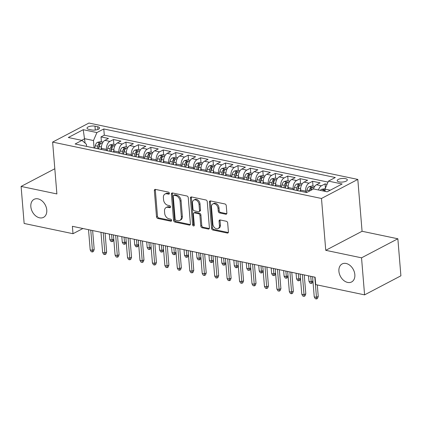 <?xml version="1.0" encoding="UTF-8"?>
<svg xmlns="http://www.w3.org/2000/svg" width="422" height="422" viewBox="0 0 422 422"><rect width="100%" height="100%" fill="white"/><g stroke="black" fill="none" stroke-linecap="round" stroke-linejoin="round"><path stroke-width="0.63" d="M169.375 193.318A1.092 0.781 -117.7 0 0 168.436 192.121L155.46 189.399A1.561 1.118 -117.7 0 0 154.853 189.467A1.561 1.118 -117.7 0 0 154.357 190.596L156.509 216.771A1.561 1.118 -117.7 0 0 157.849 218.48L170.831 221.202A1.092 0.781 -117.7 0 0 171.253 221.149A1.092 0.781 -117.7 0 0 171.601 220.363A1.092 0.781 -117.7 0 0 170.662 219.166L168.985 218.812A4.995 3.582 -117.7 0 1 164.691 213.342L164.511 211.158A4.995 3.582 -117.7 0 1 166.099 207.555A4.995 3.582 -117.7 0 1 168.035 207.329L169.718 207.677A1.092 0.781 -117.7 0 0 170.14 207.629A1.092 0.781 -117.7 0 0 170.488 206.838A1.092 0.781 -117.7 0 0 169.549 205.641L167.872 205.292A4.995 3.582 -117.7 0 1 163.578 199.817L163.398 197.638A4.995 3.582 -117.7 0 1 164.991 194.036A4.995 3.582 -117.7 0 1 166.927 193.803L168.605 194.157A1.092 0.781 -117.7 0 0 169.032 194.104A1.092 0.781 -117.7 0 0 169.375 193.318M338.908 271.277A10.175 7.295 -117.7 0 0 343.608 280.356A10.175 7.295 -117.7 0 0 351.605 281.959A10.175 7.295 -117.7 0 0 354.844 274.616A10.175 7.295 -117.7 0 0 350.149 265.538A10.175 7.295 -117.7 0 0 342.152 263.94A10.175 7.295 -117.7 0 0 338.908 271.277M30.838 206.669A10.175 7.295 -117.7 0 0 35.532 215.747A10.175 7.295 -117.7 0 0 43.529 217.351A10.175 7.295 -117.7 0 0 46.768 210.014A10.175 7.295 -117.7 0 0 42.073 200.935A10.175 7.295 -117.7 0 0 34.076 199.332A10.175 7.295 -117.7 0 0 30.838 206.669M345.396 178.622A5.085 1.804 -4.7 0 0 339.974 178.812A5.085 1.804 -4.7 0 0 337.183 180.685A5.085 1.804 -4.7 0 0 339.114 181.914A5.085 1.804 -4.7 0 0 344.531 181.724A5.085 1.804 -4.7 0 0 347.322 179.851A5.085 1.804 -4.7 0 0 345.396 178.622M225.759 214.218A1.561 1.118 -117.7 0 0 226.366 214.144A1.561 1.118 -117.7 0 0 226.862 213.015L226.255 205.672A1.561 1.118 -117.7 0 0 224.915 203.963L210.499 200.941A1.561 1.118 -117.7 0 0 209.892 201.014A1.561 1.118 -117.7 0 0 209.396 202.138L211.549 228.313A1.561 1.118 -117.7 0 0 212.888 230.022L227.305 233.044A1.561 1.118 -117.7 0 0 227.912 232.976A1.561 1.118 -117.7 0 0 228.407 231.847L227.68 222.98A1.561 1.118 -117.7 0 0 226.34 221.265L220.168 219.973A1.561 1.118 -117.7 0 0 219.561 220.047A1.561 1.118 -117.7 0 0 219.065 221.17L219.429 225.57A4.173 2.991 -117.7 0 1 218.1 228.582A4.173 2.991 -117.7 0 1 214.819 227.922A4.173 2.991 -117.7 0 1 212.894 224.198L211.475 206.97A4.173 2.991 -117.7 0 1 212.804 203.958A4.173 2.991 -117.7 0 1 216.085 204.612A4.173 2.991 -117.7 0 1 218.01 208.341L218.248 211.211A1.561 1.118 -117.7 0 0 219.588 212.92L225.759 214.218L226.741 213.701A1.561 1.118 -117.7 0 0 226.762 213.706M325.752 250.32L361.538 257.826L364.582 294.862L400.9 275.809L397.856 238.778L362.071 231.272L357.809 179.424L321.485 198.472L325.752 250.32L362.071 231.272M54.818 168.747L21.1 186.429L56.886 193.935L52.623 142.087L321.485 198.472M21.1 186.429L24.144 223.465L73.001 233.709L82.918 228.513M364.582 294.862L315.725 284.613L315.118 277.207L72.394 226.303L73.001 233.709M188.259 197.707A1.561 1.118 -117.7 0 0 186.92 195.993L172.503 192.97A1.561 1.118 -117.7 0 0 171.896 193.044A1.561 1.118 -117.7 0 0 171.401 194.167L173.553 220.342A1.561 1.118 -117.7 0 0 174.893 222.051L189.309 225.079A1.561 1.118 -117.7 0 0 189.916 225.005A1.561 1.118 -117.7 0 0 190.412 223.882L188.259 197.707M191.498 196.958L205.915 199.981A1.561 1.118 -117.7 0 1 207.26 201.69L209.412 227.864A1.561 1.118 -117.7 0 1 208.911 228.988A1.561 1.118 -117.7 0 1 208.31 229.062L202.138 227.769A1.561 1.118 -117.7 0 1 200.798 226.055L199.922 215.442A1.561 1.118 -117.7 0 0 198.583 213.732L194.489 212.873A1.561 1.118 -117.7 0 0 193.883 212.946A1.561 1.118 -117.7 0 0 193.387 214.07L194.294 225.121A1.092 0.781 -117.7 0 1 193.946 225.912A1.092 0.781 -117.7 0 1 193.091 225.738A1.092 0.781 -117.7 0 1 192.585 224.762L190.396 198.155A1.561 1.118 -117.7 0 1 190.897 197.027A1.561 1.118 -117.7 0 1 191.498 196.958M327.061 184.314L325.061 183.892L325.409 188.143M318.473 189.984A6.362 3.814 -78.2 0 1 321.48 185.775L316.5 184.73L320.082 182.853L312.612 181.286L313.013 186.118M305.692 192.348L305.591 191.15A6.362 3.814 -78.2 0 1 309.031 183.164L304.051 182.119L307.633 180.241L300.169 178.675L300.564 183.507M293.243 189.736L293.142 188.539A6.362 3.814 -78.2 0 1 296.582 180.553L291.607 179.508L295.189 177.63L287.72 176.064L288.115 180.896M280.794 187.125L280.699 185.928A6.362 3.814 -78.2 0 1 284.138 177.942L279.158 176.897L282.74 175.019L275.271 173.453L275.671 178.284M268.35 184.514L268.25 183.317A6.362 3.814 -78.2 0 1 271.689 175.33L266.709 174.286L270.291 172.408L262.827 170.841L263.222 175.673M255.901 181.903L255.801 180.706A6.362 3.814 -78.2 0 1 259.24 172.719L254.26 171.675L257.847 169.797L250.378 168.23L250.773 173.062M243.452 179.297L243.357 178.095A6.362 3.814 -78.2 0 1 246.796 170.113L241.817 169.069L245.398 167.186L237.929 165.619L238.33 170.456M231.008 176.686L230.908 175.483A6.362 3.814 -78.2 0 1 234.347 167.502L229.368 166.458L232.949 164.575L225.48 163.013L225.881 167.845M218.559 174.075L218.459 172.878A6.362 3.814 -78.2 0 1 221.898 164.891L216.919 163.847L220.506 161.969L213.036 160.402L213.432 165.234M206.11 171.464L206.015 170.266A6.362 3.814 -78.2 0 1 209.454 162.28L204.475 161.236L208.057 159.358L200.587 157.791L200.983 162.623M193.666 168.853L193.566 167.655A6.362 3.814 -78.2 0 1 197.005 159.669L192.026 158.625L195.608 156.747L188.138 155.18L188.539 160.012M181.217 166.242L181.117 165.044A6.362 3.814 -78.2 0 1 184.556 157.058L179.577 156.013L183.164 154.135L175.694 152.569L176.09 157.401M168.768 163.63L168.673 162.433A6.362 3.814 -78.2 0 1 172.113 154.447L167.133 153.402L170.715 151.524L163.245 149.958L163.641 154.79M156.325 161.025L156.224 159.822A6.362 3.814 -78.2 0 1 159.664 151.836L154.684 150.796L158.266 148.913L150.796 147.347L151.197 152.184M143.876 158.414L143.775 157.211A6.362 3.814 -78.2 0 1 147.215 149.23L142.235 148.185L145.817 146.302L138.353 144.741L138.748 149.573M131.427 155.802L131.326 154.6A6.362 3.814 -78.2 0 1 134.766 146.619L129.791 145.574L133.373 143.696L125.904 142.13L126.299 146.962M118.978 153.191L118.883 151.994A6.362 3.814 -78.2 0 1 122.322 144.007L117.342 142.963L120.924 141.085L113.455 139.518L109.873 141.396A6.362 3.814 101.8 0 0 106.434 149.383L106.534 150.58M113.856 144.35L113.455 139.518M304.051 182.119A6.362 3.814 101.8 0 0 300.612 190.106L300.712 191.303M291.607 179.508A6.362 3.814 101.8 0 0 288.168 187.495L288.263 188.692M279.158 176.897A6.362 3.814 101.8 0 0 275.719 184.883L275.819 186.081M266.709 174.286A6.362 3.814 101.8 0 0 263.27 182.272L263.37 183.47M254.26 171.675A6.362 3.814 101.8 0 0 250.826 179.661L250.921 180.859M241.817 169.069A6.362 3.814 101.8 0 0 238.377 177.05L238.472 178.253M229.368 166.458A6.362 3.814 101.8 0 0 225.928 174.439L226.028 175.642M216.919 163.847A6.362 3.814 101.8 0 0 213.479 171.833L213.579 173.031M204.475 161.236A6.362 3.814 101.8 0 0 201.036 169.222L201.13 170.419M192.026 158.625A6.362 3.814 101.8 0 0 188.587 166.611L188.687 167.808M179.577 156.013A6.362 3.814 101.8 0 0 176.138 164L176.238 165.197M167.133 153.402A6.362 3.814 101.8 0 0 163.694 161.389L163.789 162.586M154.684 150.796A6.362 3.814 101.8 0 0 151.245 158.778L151.345 159.98M142.235 148.185A6.362 3.814 101.8 0 0 138.796 156.166L138.896 157.369M129.791 145.574A6.362 3.814 101.8 0 0 126.352 153.561L126.447 154.758M117.342 142.963A6.362 3.814 101.8 0 0 113.903 150.949L114.003 152.147M88.894 129.369L91.632 129.944A4.927 1.751 -4.7 0 0 96.881 129.754A4.927 1.751 -4.7 0 0 99.587 127.945A4.927 1.751 -4.7 0 0 97.719 126.753L94.982 126.178A4.927 1.751 -4.7 0 0 89.728 126.363A4.927 1.751 -4.7 0 0 87.022 128.177A4.927 1.751 -4.7 0 0 88.894 129.369M357.809 179.424L88.942 123.039L52.623 142.087M330.268 190.206L324.998 189.103L328.437 181.117L335.305 177.514L103.786 128.958L96.912 132.566L93.473 140.547L94.085 147.969M328.437 181.117L342.126 183.987L327.208 191.815L313.514 188.945L306.646 192.548L75.121 143.992L81.995 140.389L68.301 137.519L83.224 129.691L96.912 132.566M328.015 182.098L104.297 135.182L101.011 136.907L108.475 138.474L104.893 140.352A6.362 3.814 101.8 0 0 101.454 148.338L101.554 149.536M122.322 144.007L125.904 142.13M134.766 146.619L138.353 144.741M147.215 149.23L150.796 147.347M159.664 151.836L163.245 149.958M172.113 154.447L175.694 152.569M184.556 157.058L188.138 155.18M197.005 159.669L200.587 157.791M209.454 162.28L213.036 160.402M221.898 164.891L225.48 163.013M234.347 167.502L237.929 165.619M246.796 170.113L250.378 168.23M259.24 172.719L262.827 170.841M271.689 175.33L275.271 173.453M284.138 177.942L287.72 176.064M296.582 180.553L300.169 178.675M309.031 183.164L312.612 181.286M321.48 185.775L325.061 183.892M324.998 189.103L325.183 191.393M93.473 140.547L84.764 138.722L81.699 140.326M85.123 143.132L83.224 129.691M86.584 146.397L86.41 144.255L81.995 140.389M361.538 257.826L397.856 238.778M101.407 141.739L101.011 136.907M104.297 135.182L103.786 128.958M316.5 184.73A6.362 3.814 101.8 0 0 313.488 188.956M169.364 193.593L167.909 193.287A4.995 3.582 -117.7 0 0 165.973 193.519L164.991 194.036M166.099 207.555L167.08 207.044A4.995 3.582 -117.7 0 1 169.022 206.812L170.477 207.118M155.438 189.394A1.561 1.118 -117.7 0 0 155.338 190.079L157.49 216.254A1.561 1.118 -117.7 0 0 158.83 217.963L171.59 220.643M172.482 192.97A1.561 1.118 -117.7 0 0 172.382 193.656L174.534 219.83A1.561 1.118 -117.7 0 0 175.874 221.539L190.29 224.562A1.561 1.118 -117.7 0 0 190.311 224.567M174.012 195.291A1.092 0.781 -117.7 0 0 173.59 195.339A1.092 0.781 -117.7 0 0 173.242 196.13L175.13 219.102A1.092 0.781 -117.7 0 0 176.069 220.3L177.841 220.669A4.995 3.582 -117.7 0 0 179.777 220.442A4.995 3.582 -117.7 0 0 181.365 216.839L180.078 201.136A4.995 3.582 -117.7 0 0 175.784 195.66L174.012 195.291L174.993 194.774A1.092 0.781 -117.7 0 0 174.571 194.827L173.59 195.339M179.777 220.442L180.758 219.925A4.995 3.582 -117.7 0 0 182.351 216.322L181.365 216.839M174.993 194.774L176.765 195.143A4.995 3.582 -117.7 0 1 181.059 200.619L182.351 216.322M193.883 212.946L194.864 212.43A1.561 1.118 -117.7 0 1 195.47 212.361L199.564 213.215A1.561 1.118 -117.7 0 1 200.904 214.93L201.779 225.543A1.561 1.118 -117.7 0 0 203.119 227.252L209.291 228.545A1.561 1.118 -117.7 0 0 209.307 228.55M191.482 196.953A1.561 1.118 -117.7 0 0 191.377 197.638L193.566 224.251A1.092 0.781 -117.7 0 0 194.289 225.369M199.02 204.427A4.173 2.991 -117.7 0 0 197.09 200.703A4.173 2.991 -117.7 0 0 193.809 200.044A4.173 2.991 -117.7 0 0 192.479 203.056L192.981 209.127A1.561 1.118 -117.7 0 0 194.32 210.836L198.414 211.696A1.561 1.118 -117.7 0 0 199.02 211.622A1.561 1.118 -117.7 0 0 199.516 210.499L199.02 204.427L200.002 203.91A4.173 2.991 -117.7 0 0 198.071 200.186A4.173 2.991 -117.7 0 0 194.795 199.532L193.809 200.044M199.02 211.622L200.002 211.111A1.561 1.118 -117.7 0 0 200.497 209.982L199.516 210.499M200.002 203.91L200.497 209.982M212.804 203.958L213.785 203.441A4.173 2.991 -117.7 0 1 217.066 204.1A4.173 2.991 -117.7 0 1 218.992 207.824L219.229 210.694A1.561 1.118 -117.7 0 0 220.569 212.408L226.741 213.701M218.1 228.582L219.081 228.065A4.173 2.991 -117.7 0 0 220.411 225.058L219.429 225.57M220.147 219.968A1.561 1.118 -117.7 0 0 220.047 220.659L220.411 225.058M210.478 200.935A1.561 1.118 -117.7 0 0 210.378 201.621L212.53 227.796A1.561 1.118 -117.7 0 0 213.87 229.51L228.286 232.533A1.561 1.118 -117.7 0 0 228.307 232.533M103.058 142.087L100.615 141.576L97.408 142.346A4.215 2.527 101.8 0 0 95.309 145.701L94.792 148.117M101.428 147.515L101.016 149.425M98.653 148.929L99.17 146.508A4.215 2.527 -78.2 0 1 100.547 143.723C100.784 142.979 100.288 142.873 99.054 143.406A4.215 2.527 101.8 0 0 97.677 146.197L97.16 148.613M98.373 148.871L98.885 146.46A2.147 1.287 -78.2 0 1 99.228 145.537L99.054 143.406M100.547 143.723L100.737 143.353M113.776 239.269L113.096 241.162L112.11 241.679L110.87 241.416L109.82 239.596L112.057 240.065L111.603 234.526M112.11 241.679L112.057 240.065L113.771 239.168M109.82 239.596L109.361 234.057M90.767 230.159L92.429 250.362L94.196 249.434L93.462 251.459L92.481 251.976L92.429 250.362L90.187 249.893L88.525 229.689M94.196 249.434L92.64 230.549M92.481 251.976L91.236 251.712L90.187 249.893M115.507 144.699L113.064 144.187L109.857 144.952A4.215 2.527 101.8 0 0 107.758 148.307L107.241 150.728M113.871 150.126L113.465 152.036M111.102 151.54L111.619 149.119A4.215 2.527 -78.2 0 1 112.996 146.334C113.233 145.59 112.732 145.484 111.498 146.017A4.215 2.527 101.8 0 0 110.121 148.802L109.609 151.224M110.822 151.482L111.334 149.072A2.147 1.287 -78.2 0 1 111.677 148.148L111.498 146.017M112.996 146.334L113.186 145.965M126.225 241.88L125.54 243.774L124.559 244.291L123.314 244.027L122.264 242.202L124.506 242.676L124.052 237.138M124.559 244.291L124.506 242.676L126.22 241.774M122.264 242.202L121.81 236.668M127.95 147.304L125.513 146.793L122.301 147.563A4.215 2.527 101.8 0 0 120.207 150.918L119.69 153.339M126.32 152.738L125.914 154.647M123.546 154.151L124.063 151.73A4.215 2.527 -78.2 0 1 125.439 148.94C125.682 148.201 125.181 148.096 123.947 148.628A4.215 2.527 101.8 0 0 122.57 151.414L122.053 153.835M123.266 154.088L123.783 151.683A2.147 1.287 -78.2 0 1 124.121 150.76L123.947 148.628M125.439 148.94L125.635 148.57M138.674 244.491L137.989 246.385L137.008 246.902L135.763 246.638L134.713 244.813L136.955 245.282L136.501 239.749M137.008 246.902L136.955 245.282L138.664 244.385M134.713 244.813L134.259 239.279M140.399 149.915L137.957 149.404L134.75 150.174A4.215 2.527 101.8 0 0 132.656 153.529L132.139 155.95M138.769 155.349L138.358 157.253M135.995 156.757L136.512 154.341A4.215 2.527 -78.2 0 1 137.888 151.551C138.126 150.807 137.63 150.707 136.396 151.24A4.215 2.527 101.8 0 0 135.019 154.025L134.502 156.446M135.715 156.699L136.227 154.294A2.147 1.287 -78.2 0 1 136.57 153.371L136.396 151.24M137.888 151.551L138.078 151.181M151.123 247.097L150.438 248.996L149.457 249.513L148.212 249.249L147.162 247.424L149.399 247.893L148.945 242.36M149.457 249.513L149.399 247.893L151.113 246.997M147.162 247.424L146.703 241.89M152.848 152.527L150.406 152.015L147.199 152.785A4.215 2.527 101.8 0 0 145.099 156.14L144.582 158.561M151.213 157.96L150.807 159.864M148.444 159.368L148.961 156.947A4.215 2.527 -78.2 0 1 150.337 154.162C150.575 153.418 150.079 153.313 148.839 153.851A4.215 2.527 101.8 0 0 147.468 156.636L146.951 159.057M148.164 159.31L148.676 156.905A2.147 1.287 -78.2 0 1 149.019 155.982L148.839 153.851M150.337 154.162L150.527 153.793M163.567 249.708L162.881 251.607L161.9 252.119L160.655 251.86L159.606 250.035L161.848 250.504L161.394 244.971M161.9 252.119L161.848 250.504L163.562 249.608M159.606 250.035L159.152 244.496M103.216 232.77L104.872 252.973L106.639 252.045L105.911 254.07L104.925 254.587L104.872 252.973L102.636 252.498L100.974 232.295M106.639 252.045L105.089 233.16M104.925 254.587L103.68 254.324L102.636 252.498M115.66 235.376L117.321 255.579L119.088 254.656L118.355 256.681L117.374 257.198L117.321 255.579L115.079 255.11L113.418 234.906M119.088 254.656L117.538 235.771M117.374 257.198L116.129 256.935L115.079 255.11M128.109 237.987L129.77 258.19L131.537 257.267L130.804 259.293L129.823 259.804L129.77 258.19L127.528 257.721L125.867 237.517M131.537 257.267L129.981 238.383M129.823 259.804L128.578 259.546L127.528 257.721M140.558 240.598L142.214 260.801L143.981 259.873L143.253 261.904L142.272 262.415L142.214 260.801L139.977 260.332L138.316 240.129M143.981 259.873L142.43 240.994M142.272 262.415L141.027 262.157L139.977 260.332M165.292 155.138L162.855 154.626L159.648 155.396A4.215 2.527 101.8 0 0 157.548 158.751L157.031 161.172M163.662 160.571L163.256 162.475M160.887 161.979L161.404 159.558A4.215 2.527 -78.2 0 1 162.781 156.773C163.024 156.029 162.523 155.924 161.288 156.462A4.215 2.527 101.8 0 0 159.912 159.247L159.395 161.668M160.608 161.921L161.125 159.516A2.147 1.287 -78.2 0 1 161.462 158.593L161.288 156.462M162.781 156.773L162.976 156.404M176.016 252.319L175.33 254.218L174.349 254.73L173.104 254.471L172.055 252.646L174.297 253.116L173.843 247.577M174.349 254.73L174.297 253.116L176.006 252.219M172.055 252.646L171.601 247.107M153.001 243.209L154.663 263.412L156.43 262.484L155.697 264.515L154.716 265.027L154.663 263.412L152.421 262.943L150.765 242.74M156.43 262.484L154.879 243.605M154.716 265.027L153.471 264.768L152.421 262.943M177.741 157.749L175.299 157.237L172.092 158.007A4.215 2.527 101.8 0 0 169.997 161.362L169.48 163.783M176.111 163.177L175.7 165.086M173.337 164.591L173.853 162.169A4.215 2.527 -78.2 0 1 175.23 159.384C175.468 158.64 174.972 158.535 173.737 159.073A4.215 2.527 101.8 0 0 172.361 161.858L171.844 164.279M173.057 164.533L173.574 162.122A2.147 1.287 -78.2 0 1 173.911 161.204L173.737 159.073M175.23 159.384L175.425 159.015M188.465 254.93L187.779 256.829L186.798 257.341L185.553 257.082L184.504 255.257L186.746 255.727L186.287 250.188M186.798 257.341L186.746 255.727L188.455 254.83M184.504 255.257L184.05 249.718M190.19 160.36L187.748 159.848L184.541 160.618A4.215 2.527 101.8 0 0 182.441 163.973L181.924 166.389M188.555 165.788L188.149 167.698M185.785 167.202L186.302 164.78A4.215 2.527 -78.2 0 1 187.679 161.995C187.917 161.251 187.421 161.146 186.186 161.679A4.215 2.527 101.8 0 0 184.81 164.469L184.293 166.885M185.506 167.144L186.018 164.733A2.147 1.287 -78.2 0 1 186.36 163.815L186.186 161.679M187.679 161.995L187.869 161.626M200.909 257.541L200.223 259.435L199.242 259.952L197.997 259.694L196.953 257.868L199.189 258.338L198.736 252.799M199.242 259.952L199.189 258.338L200.904 257.441M196.953 257.868L196.494 252.33M202.634 162.971L200.197 162.459L196.99 163.224A4.215 2.527 101.8 0 0 194.89 166.579L194.373 169M201.004 168.399L200.598 170.309M198.234 169.813L198.751 167.392A4.215 2.527 -78.2 0 1 200.123 164.606C200.366 163.863 199.864 163.757 198.63 164.29A4.215 2.527 101.8 0 0 197.253 167.08L196.736 169.496M197.95 169.755L198.467 167.344A2.147 1.287 -78.2 0 1 198.804 166.421L198.63 164.29M200.123 164.606L200.318 164.237M213.358 260.152L212.672 262.046L211.691 262.563L210.446 262.299L209.396 260.479L211.638 260.949L211.185 255.41M211.691 262.563L211.638 260.949L213.347 260.047M209.396 260.479L208.943 254.941M215.083 165.582L212.641 165.065L209.433 165.835A4.215 2.527 101.8 0 0 207.339 169.19L206.822 171.612M213.453 171.01L213.047 172.92M210.678 172.424L211.195 170.003A4.215 2.527 -78.2 0 1 212.572 167.218C212.809 166.474 212.313 166.368 211.079 166.901A4.215 2.527 101.8 0 0 209.702 169.686L209.185 172.107M210.399 172.361L210.916 169.955A2.147 1.287 -78.2 0 1 211.253 169.032L211.079 166.901M212.572 167.218L212.767 166.843M225.807 262.764L225.121 264.657L224.14 265.174L222.895 264.91L221.845 263.085L224.087 263.555L223.628 258.021M224.14 265.174L224.087 263.555L225.796 262.658M221.845 263.085L221.392 257.552M227.532 168.188L225.09 167.676L221.882 168.447A4.215 2.527 101.8 0 0 219.783 171.801L219.266 174.223M225.897 173.621L225.49 175.526M223.127 175.03L223.644 172.614A4.215 2.527 -78.2 0 1 225.021 169.823C225.258 169.08 224.762 168.979 223.528 169.512A4.215 2.527 101.8 0 0 222.151 172.297L221.634 174.719M222.848 174.972L223.359 172.566A2.147 1.287 -78.2 0 1 223.702 171.643L223.528 169.512M225.021 169.823L225.211 169.454M238.251 265.369L237.57 267.268L236.584 267.785L235.339 267.522L234.294 265.696L236.531 266.166L236.077 260.632M236.584 267.785L236.531 266.166L238.245 265.269M234.294 265.696L233.835 260.163M165.45 245.82L167.112 266.024L168.879 265.095L168.146 267.121L167.165 267.638L167.112 266.024L164.87 265.554L163.208 245.351M168.879 265.095L167.328 246.211M167.165 267.638L165.92 267.379L164.87 265.554M177.899 248.431L179.561 268.635L181.328 267.706L180.595 269.732L179.614 270.249L179.561 268.635L177.319 268.165L175.657 247.962M181.328 267.706L179.772 248.822M179.614 270.249L178.369 269.985L177.319 268.165M190.343 251.043L192.005 271.246L193.772 270.317L193.039 272.343L192.057 272.86L192.005 271.246L189.768 270.771L188.107 250.573M193.772 270.317L192.221 251.433M192.057 272.86L190.813 272.596L189.768 270.771M202.792 253.648L204.454 273.852L206.221 272.928L205.488 274.954L204.506 275.471L204.454 273.852L202.212 273.382L200.55 253.179M206.221 272.928L204.67 254.044M204.506 275.471L203.262 275.207L202.212 273.382M215.241 256.26L216.903 276.463L218.67 275.54L217.937 277.565L216.955 278.082L216.903 276.463L214.661 275.993L212.999 255.79M218.67 275.54L217.114 256.655M216.955 278.082L215.711 277.818L214.661 275.993M239.981 170.799L237.539 170.288L234.331 171.058A4.215 2.527 101.8 0 0 232.232 174.413L231.715 176.834M238.346 176.232L237.939 178.137M235.576 177.641L236.093 175.22A4.215 2.527 -78.2 0 1 237.465 172.434C237.707 171.691 237.206 171.585 235.972 172.123A4.215 2.527 101.8 0 0 234.595 174.908L234.078 177.33M235.297 177.583L235.808 175.177A2.147 1.287 -78.2 0 1 236.151 174.254L235.972 172.123M237.465 172.434L237.66 172.065M250.7 267.981L250.014 269.88L249.033 270.391L247.788 270.133L246.738 268.308L248.98 268.777L248.526 263.244M249.033 270.391L248.98 268.777L250.689 267.88M246.738 268.308L246.284 262.774M227.685 258.871L229.346 279.074L231.114 278.145L230.38 280.176L229.399 280.688L229.346 279.074L227.11 278.604L225.448 258.401M231.114 278.145L229.563 259.266M229.399 280.688L228.154 280.43L227.11 278.604M252.425 173.41L249.988 172.899L246.775 173.669A4.215 2.527 101.8 0 0 244.681 177.024L244.164 179.445M250.795 178.844L250.388 180.748M248.02 180.252L248.537 177.831A4.215 2.527 -78.2 0 1 249.914 175.046C250.151 174.302 249.655 174.196 248.421 174.734A4.215 2.527 101.8 0 0 247.044 177.52L246.527 179.941M247.74 180.194L248.257 177.789A2.147 1.287 -78.2 0 1 248.595 176.865L248.421 174.734M249.914 175.046L250.109 174.676M263.149 270.592L262.463 272.491L261.482 273.002L260.237 272.744L259.187 270.919L261.429 271.388L260.97 265.849M261.482 273.002L261.429 271.388L263.138 270.491M259.187 270.919L258.733 265.38M240.134 261.482L241.795 281.685L243.563 280.757L242.829 282.787L241.848 283.299L241.795 281.685L239.554 281.216L237.892 261.012M243.563 280.757L242.012 261.877M241.848 283.299L240.603 283.041L239.554 281.216M264.874 176.021L262.431 175.51L259.224 176.28A4.215 2.527 101.8 0 0 257.125 179.635L256.608 182.056M263.244 181.455L262.832 183.359M260.469 182.863L260.986 180.442A4.215 2.527 -78.2 0 1 262.363 177.657C262.6 176.913 262.104 176.807 260.87 177.345A4.215 2.527 101.8 0 0 259.493 180.131L258.976 182.552M260.189 182.805L260.701 180.394A2.147 1.287 -78.2 0 1 261.044 179.477L260.87 177.345M262.363 177.657L262.553 177.287M275.592 273.203L274.912 275.102L273.925 275.613L272.686 275.355L271.636 273.53L273.873 273.999L273.419 268.461M273.925 275.613L273.873 273.999L275.587 273.103M271.636 273.53L271.177 267.991M252.583 264.093L254.244 284.296L256.012 283.368L255.278 285.399L254.297 285.91L254.244 284.296L252.003 283.827L250.341 263.623M256.012 283.368L254.455 264.483M254.297 285.91L253.052 285.652L252.003 283.827M277.323 178.633L274.88 178.121L271.673 178.891A4.215 2.527 101.8 0 0 269.574 182.246L269.057 184.662M275.687 184.061L275.281 185.97M272.918 185.474L273.435 183.053A4.215 2.527 -78.2 0 1 274.812 180.268C275.049 179.524 274.548 179.419 273.314 179.951A4.215 2.527 101.8 0 0 271.942 182.742L271.425 185.163M272.638 185.416L273.15 183.006A2.147 1.287 -78.2 0 1 273.493 182.088L273.314 179.951M274.812 180.268L275.002 179.899M288.041 275.814L287.356 277.708L286.374 278.225L285.13 277.966L284.08 276.141L286.322 276.61L285.868 271.072M286.374 278.225L286.322 276.61L288.036 275.714M284.08 276.141L283.626 270.602M265.032 266.704L266.688 286.907L268.455 285.979L267.727 288.004L266.741 288.521L266.688 286.907L264.452 286.438L262.79 266.235M268.455 285.979L266.904 267.094M266.741 288.521L265.501 288.263L264.452 286.438M289.766 181.244L287.329 180.732L284.117 181.502A4.215 2.527 101.8 0 0 282.023 184.857L281.506 187.273M288.136 186.672L287.73 188.581M285.362 188.085L285.879 185.664A4.215 2.527 -78.2 0 1 287.255 182.879C287.498 182.135 286.997 182.03 285.763 182.562A4.215 2.527 101.8 0 0 284.386 185.353L283.869 187.769M285.082 188.027L285.599 185.617A2.147 1.287 -78.2 0 1 285.937 184.694L285.763 182.562M287.255 182.879L287.451 182.51M300.49 278.425L299.805 280.319L298.823 280.836L297.579 280.572L296.529 278.752L298.771 279.222L298.317 273.683M298.823 280.836L298.771 279.222L300.48 278.325M296.529 278.752L296.075 273.213M277.476 269.315L279.137 289.518L280.904 288.59L280.171 290.616L279.19 291.133L279.137 289.518L276.895 289.049L275.234 268.846M280.904 288.59L279.353 269.705M279.19 291.133L277.945 290.869L276.895 289.049M302.215 183.855L299.773 183.343L296.566 184.108A4.215 2.527 101.8 0 0 294.472 187.463L293.955 189.884M300.585 189.283L300.174 191.192M297.811 190.697L298.328 188.275A4.215 2.527 -78.2 0 1 299.704 185.49C299.942 184.746 299.446 184.641 298.212 185.174A4.215 2.527 101.8 0 0 296.835 187.959L296.318 190.38M297.531 190.633L298.048 188.228A2.147 1.287 -78.2 0 1 298.386 187.305L298.212 185.174M299.704 185.49L299.894 185.121M312.939 281.036L312.254 282.93L311.272 283.447L310.028 283.183L308.978 281.358L311.22 281.833L310.761 276.294M311.272 283.447L311.22 281.833L312.929 280.931M308.978 281.358L308.519 275.824M289.925 271.921L291.586 292.124L293.353 291.201L292.62 293.227L291.639 293.744L291.586 292.124L289.344 291.655L287.683 271.452M293.353 291.201L291.797 272.317M291.639 293.744L290.394 293.48L289.344 291.655M314.664 186.461L312.222 185.949L309.015 186.719A4.215 2.527 101.8 0 0 306.915 190.074L306.398 192.495M310.924 190.301A4.215 2.527 -78.2 0 1 312.153 188.096C312.391 187.352 311.895 187.252 310.655 187.785A4.215 2.527 101.8 0 0 309.284 190.57L309.141 191.24M312.153 188.096L312.343 187.727M310.592 190.475A2.147 1.287 -78.2 0 1 310.835 189.916L310.655 187.785M325.183 188.671L321.464 189.33A4.215 2.527 101.8 0 0 320.345 190.375M324.207 191.187A4.215 2.527 -78.2 0 1 324.597 190.707C324.84 189.963 324.339 189.863 323.104 190.396A4.215 2.527 101.8 0 0 322.714 190.871M324.597 190.707L324.792 190.338M302.374 274.532L304.035 294.735L305.797 293.812L305.069 295.838L304.088 296.355L304.035 294.735L301.793 294.266L300.132 274.063M305.797 293.812L304.246 274.928M304.088 296.355L302.843 296.091L301.793 294.266M314.817 277.143L316.479 297.346L318.246 296.423L317.513 298.449L316.532 298.961L316.479 297.346L314.237 296.877L312.581 276.674M318.246 296.423L317.302 284.945M316.532 298.961L315.287 298.702L314.237 296.877M305.591 191.15L300.612 190.106M293.142 188.539L288.168 187.495M280.699 185.928L275.719 184.883M268.25 183.317L263.27 182.272M255.801 180.706L250.826 179.661M243.357 178.095L238.377 177.05M230.908 175.483L225.928 174.439M218.459 172.878L213.479 171.833M206.015 170.266L201.036 169.222M193.566 167.655L188.587 166.611M181.117 165.044L176.138 164M168.673 162.433L163.694 161.389M156.224 159.822L151.245 158.778M143.775 157.211L138.796 156.166M131.326 154.6L126.352 153.561M118.883 151.994L113.903 150.949M106.434 149.383L101.454 148.338M109.873 141.396L104.893 140.352M95.298 130.045L94.982 126.178M97.936 129.422L97.719 126.753M167.909 193.287L166.927 193.803M170.425 207.307L169.718 207.677M169.022 206.812L168.035 207.329M171.538 220.833L170.831 221.202M158.83 217.963L157.849 218.48M157.49 216.254L156.509 216.771M155.338 190.079L154.357 190.596M169.312 193.788L168.605 194.157M190.29 224.562L189.309 225.079M175.874 221.539L174.893 222.051M174.534 219.83L173.553 220.342M172.382 193.656L171.401 194.167M181.059 200.619L180.078 201.136M176.765 195.143L175.784 195.66M209.291 228.545L208.31 229.062M203.119 227.252L202.138 227.769M201.779 225.543L200.798 226.055M200.904 214.93L199.922 215.442M199.564 213.215L198.583 213.732M195.47 212.361L194.489 212.873M193.566 224.251L192.585 224.762M191.377 197.638L190.396 198.155M220.569 212.408L219.588 212.92M219.229 210.694L218.248 211.211M218.992 207.824L218.01 208.341M220.047 220.659L219.065 221.17M228.286 232.533L227.305 233.044M213.87 229.51L212.888 230.022M212.53 227.796L211.549 228.313M210.378 201.621L209.396 202.138M102.351 143.343L97.487 142.325M97.677 146.197L95.309 145.701M101.444 146.983L99.17 146.508M114.8 145.954L109.936 144.936M110.121 148.802L107.758 148.307M113.893 149.594L111.619 149.119M127.244 148.565L122.385 147.542M122.57 151.414L120.207 150.918M126.336 152.205L124.063 151.73M139.693 151.176L134.829 150.153M135.019 154.025L132.656 153.529M138.785 154.816L136.512 154.341M152.142 153.782L147.278 152.764M147.468 156.636L145.099 156.14M151.234 157.427L148.961 156.947M164.585 156.393L159.727 155.375M159.912 159.247L157.548 158.751M163.683 160.038L161.404 159.558M177.034 159.004L172.171 157.986M172.361 161.858L169.997 161.362M176.127 162.649L173.853 162.169M189.483 161.615L184.62 160.597M184.81 164.469L182.441 163.973M188.576 165.255L186.302 164.78M201.927 164.227L197.069 163.208M197.253 167.08L194.89 166.579M201.025 167.866L198.751 167.392M214.376 166.838L209.512 165.82M209.702 169.686L207.339 169.19M213.469 170.477L211.195 170.003M226.825 169.449L221.961 168.425M222.151 172.297L219.783 171.801M225.918 173.089L223.644 172.614M239.269 172.06L234.41 171.037M234.595 174.908L232.232 174.413M238.367 175.7L236.093 175.22M251.718 174.666L246.859 173.648M247.044 177.52L244.681 177.024M250.81 178.311L248.537 177.831M264.167 177.277L259.303 176.259M259.493 180.131L257.125 179.635M263.259 180.922L260.986 180.442M276.616 179.888L271.752 178.87M271.942 182.742L269.574 182.246M275.708 183.528L273.435 183.053M289.059 182.499L284.201 181.481M284.386 185.353L282.023 184.857M288.152 186.139L285.879 185.664M301.508 185.11L296.645 184.092M296.835 187.959L294.472 187.463M300.601 188.75L298.328 188.275M313.957 187.721L309.094 186.698M309.284 190.57L306.915 190.074M325.072 190.053L321.543 189.309M323.152 190.966L323.104 190.396"/></g></svg>
